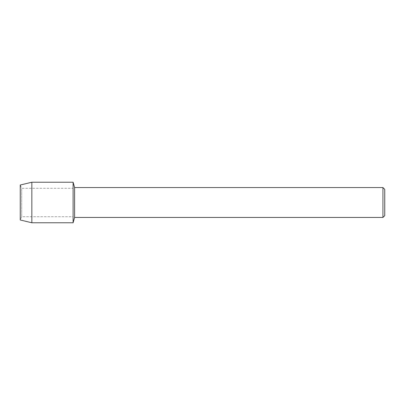 <?xml version="1.0" encoding="UTF-8"?>
<svg xmlns="http://www.w3.org/2000/svg" width="405" height="405" viewBox="0 0 405 405"><rect width="100%" height="100%" fill="white"/><g stroke="black" fill="none" stroke-linecap="round" stroke-linejoin="round"><path stroke-width="0.3" stroke-dasharray="2.02 1.52" d="M21.703 216.715L20.25 219.976L20.25 185.024L21.703 188.285L73.103 188.285L73.103 216.715L21.703 216.715L21.703 188.285L21.703 216.715L20.25 219.976L20.25 185.024L21.703 188.285L21.703 216.715L21.703 188.285L73.103 188.285L73.103 216.715L73.103 188.285L73.103 216.715L21.703 216.715M384.75 189.378L384.75 215.622M382.927 187.555L382.927 217.444M74.601 187.555L74.601 217.444M73.103 182.225L73.103 222.775L73.103 182.225M31.843 182.225L31.843 222.775"/><path stroke-width="0.61" d="M20.25 219.976L20.25 185.024L31.843 182.225L73.103 182.225L74.601 187.555L382.927 187.555L384.75 189.378L384.75 215.622L382.927 217.444L74.601 217.444L73.103 222.775L73.103 182.225L73.103 222.775L31.843 222.775L20.25 219.976L20.25 185.024M74.601 217.444L74.601 187.555M382.927 217.444L382.927 187.555M31.843 222.775L31.843 182.225"/></g></svg>
